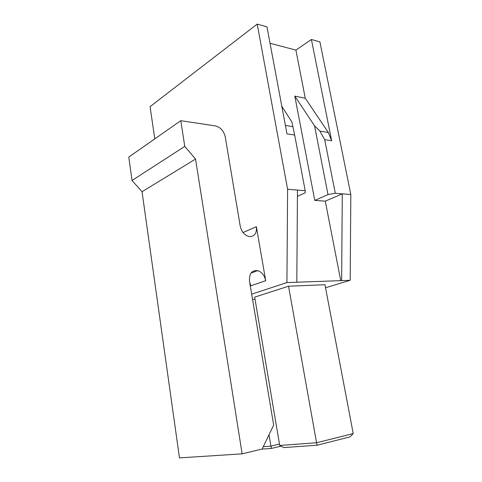 <?xml version="1.0" encoding="UTF-8"?>
<svg xmlns="http://www.w3.org/2000/svg" width="482" height="482" viewBox="0 0 482 482"><rect width="100%" height="100%" fill="white"/><g stroke="black" fill="none" stroke-linecap="round" stroke-linejoin="round"><path stroke-width="0.72" d="M257.659 270.637C251.779 270.137 249.055 273.668 249.495 281.217L273.674 425.064L262.166 449.025L242.127 453.857L179.467 457.9L142.045 191.722L132.02 180.485L128.784 157.054L180.786 120.687L215.37 125.898C220.479 127.248 223.768 130.911 225.239 136.9L240.235 226.13C241.548 231.764 244.47 235.234 249.001 236.542C254.46 236.758 256.918 233.469 256.376 226.685L265.709 280.693C264.528 275.397 261.84 272.047 257.659 270.637L251.032 273.053M249.628 282.006L250.839 285.796L265.709 280.693M252.556 299.418L255.032 299.28M263.293 446.687L270.908 446.121L269.016 434.764M281.006 446.133L271.553 448.435L270.908 446.121L279.47 444.067M317.054 445.241L316.572 442.747L353.216 433.577L350.004 436.885L317.054 445.241L283.832 447.573L279.705 445.47L316.572 442.747L288.531 286.218L324.97 284.742L353.216 433.577M279.705 445.47L254.671 297.129L288.531 286.218M271.553 448.435L261.798 449.116M251.67 294.165L286.929 282.572L350.185 280.307L350.83 194.547L319.909 41.904L311.408 39.494L295.894 50.104L270.034 43.26M325.543 287.76L350.185 280.307M281.825 106.329L291.881 121.94L294.665 135.05L286.971 133.863L266.974 26.872L257.213 24.1L150.065 106.655L154.788 138.864M350.83 194.547L342.28 193.836L341.636 280.614M296.804 282.217L297.478 190.089L287.609 189.263L257.213 24.1M286.929 282.572L287.609 189.263M331.664 140.762L328.35 132.514L319.921 131.122L324.693 139.684L331.664 140.762L311.408 39.494M292.954 126.676L285.392 125.428M294.665 135.05L305.196 190.733L305.269 192.758L297.436 196.337M319.921 131.122L314.547 125.814L328.007 194.595L335.297 193.252L324.693 139.684M314.547 125.814L294.803 96.111L305.263 98.25L328.35 132.514M294.803 96.111L314.776 200.404L328.007 194.595M335.297 193.252L342.28 193.836L325.284 201.157L314.776 200.404M340.792 280.873L325.284 201.157M305.196 190.733L297.478 190.089M305.263 98.25L295.894 50.104M242.127 453.857L195.547 159.078L184.781 146.395L180.786 120.687M142.045 191.722L195.547 159.078M132.02 180.485L184.781 146.395M243.03 232.523L256.376 226.685"/></g></svg>
